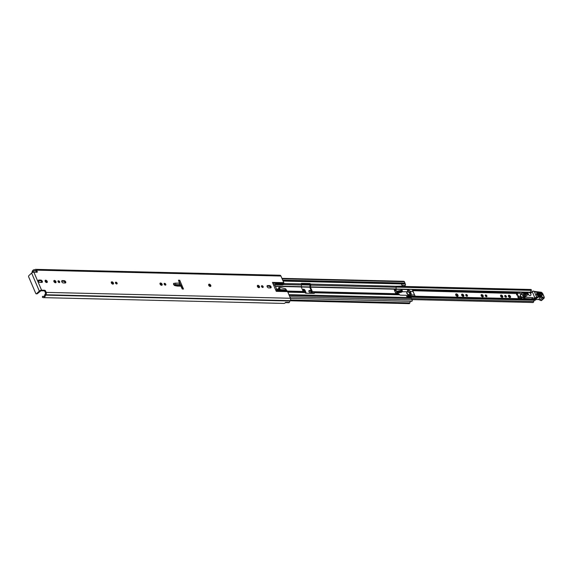 <?xml version="1.0" encoding="UTF-8"?>
<svg xmlns="http://www.w3.org/2000/svg" width="573" height="573" viewBox="0 0 573 573"><rect width="100%" height="100%" fill="white"/><g stroke="black" fill="none" stroke-linecap="round" stroke-linejoin="round"><path stroke-width="0.86" d="M44.902 291.557A0.838 0.509 47 0 0 43.992 290.84L44.622 290.246A0.838 0.509 -133 0 1 45.539 290.962L44.902 291.557L45.511 292.968A0.63 0.43 91.4 0 1 45.367 293.842L45.26 293.942A1.511 1.031 -88.6 0 0 44.801 294.887A2.099 1.433 91.4 0 1 43.355 296.542A2.099 1.433 91.4 0 1 42.789 296.356L42.445 296.621A0.63 0.43 -88.6 0 0 42.696 297.48A3.194 2.185 91.4 0 0 43.326 297.631L283.9 303.425A3.194 2.185 91.4 0 0 285.612 302.3L289.358 302.394A3.194 2.185 -88.6 0 0 289.845 301.004L290.081 300.646A1.719 1.175 -88.6 0 0 290.461 298.261L287.61 291.614L276.265 291.342L272.44 282.41L283.785 282.682L280.935 276.036A1.719 1.175 -88.6 0 0 279.975 275.248L35.655 269.36A1.719 1.175 91.4 0 1 36.615 270.148L280.935 276.036M45.066 280.806A1.39 0.838 -133 0 1 46.571 281.995A1.39 0.838 -133 0 1 46.685 282.546M47.208 281.4A1.39 0.838 -133 0 1 47.144 282.389A1.39 0.838 -133 0 1 46.127 282.382A1.39 0.838 -133 0 1 45.181 281.357A1.39 0.838 -133 0 1 45.246 280.369A1.39 0.838 -133 0 1 46.263 280.376A1.39 0.838 -133 0 1 47.208 281.4M59.212 282.582A1.074 0.652 -133 0 1 58.174 281.902A1.074 0.652 -133 0 1 58.095 280.899A1.074 0.652 -133 0 1 58.439 280.784A1.074 0.652 -133 0 1 59.477 281.465A1.074 0.652 -133 0 1 59.556 282.468A1.074 0.652 -133 0 1 59.212 282.582M55.431 282.754A1.39 0.838 -133 0 1 54.091 281.873A1.39 0.838 -133 0 1 53.984 280.577A1.39 0.838 -133 0 1 54.435 280.426A1.39 0.838 -133 0 1 55.774 281.307A1.39 0.838 -133 0 1 55.882 282.604A1.39 0.838 -133 0 1 55.431 282.754A1.39 0.838 -133 0 0 53.805 281.021M116.67 283.964A1.074 0.652 -133 0 1 115.639 283.291A1.074 0.652 -133 0 1 115.56 282.281A1.074 0.652 -133 0 1 115.904 282.167A1.074 0.652 -133 0 1 116.942 282.847A1.074 0.652 -133 0 1 117.021 283.85A1.074 0.652 -133 0 1 116.67 283.964M112.895 284.136A1.39 0.838 -133 0 1 111.549 283.255A1.39 0.838 -133 0 1 111.449 281.959A1.39 0.838 -133 0 1 111.893 281.809A1.39 0.838 -133 0 1 113.239 282.69A1.39 0.838 -133 0 1 113.339 283.986A1.39 0.838 -133 0 1 112.895 284.136A1.39 0.838 -133 0 0 111.269 282.403M165.368 285.139A1.074 0.652 -133 0 1 164.329 284.459A1.074 0.652 -133 0 1 164.25 283.456A1.074 0.652 -133 0 1 164.594 283.341A1.074 0.652 -133 0 1 165.633 284.022A1.074 0.652 -133 0 1 165.712 285.025A1.074 0.652 -133 0 1 165.368 285.139M161.586 285.311A1.39 0.838 -133 0 1 160.239 284.43A1.39 0.838 -133 0 1 160.139 283.134A1.39 0.838 -133 0 1 160.583 282.983A1.39 0.838 -133 0 1 161.93 283.864A1.39 0.838 -133 0 1 162.03 285.161A1.39 0.838 -133 0 1 161.586 285.311A1.39 0.838 -133 0 0 159.96 283.578M210.248 286.486A1.39 0.838 -133 0 1 208.901 285.605A1.39 0.838 -133 0 1 208.801 284.308A1.39 0.838 -133 0 1 209.245 284.158A1.39 0.838 -133 0 1 210.592 285.032A1.39 0.838 -133 0 1 210.692 286.335A1.39 0.838 -133 0 1 210.248 286.486A1.39 0.838 -133 0 0 208.615 284.745M258.939 287.653A1.39 0.838 -133 0 1 257.592 286.779A1.39 0.838 -133 0 1 257.492 285.476A1.39 0.838 -133 0 1 257.936 285.325A1.39 0.838 -133 0 1 259.283 286.206A1.39 0.838 -133 0 1 259.383 287.503A1.39 0.838 -133 0 1 258.939 287.653A1.39 0.838 -133 0 0 257.313 285.92M262.713 287.488A1.074 0.652 -133 0 1 261.682 286.808A1.074 0.652 -133 0 1 261.603 285.805A1.074 0.652 -133 0 1 261.947 285.683A1.074 0.652 -133 0 1 262.986 286.364A1.074 0.652 -133 0 1 263.064 287.367A1.074 0.652 -133 0 1 262.713 287.488M289.308 302.394A1.511 1.031 91.4 0 1 288.656 302.709L285.39 302.63M36.622 272.247A0.838 0.509 47 0 0 36.586 272.154L37.224 271.559A0.838 0.509 -133 0 1 36.908 272.254L33.879 272.182A1.719 0.702 -23.2 0 0 31.615 273.085L28.836 275.677A0.838 0.573 -88.6 0 0 28.65 276.845L35.755 293.426A0.838 0.573 -88.6 0 0 36.55 293.677L37.345 293.691L40.955 290.762L43.992 290.84M32.797 272.39A2.099 1.433 91.4 0 1 34.23 270.821A2.099 1.433 91.4 0 1 34.502 270.864A1.511 1.031 -88.6 0 0 34.702 270.9A1.511 1.031 -88.6 0 0 35.282 270.657L35.39 270.556A0.63 0.43 91.4 0 1 35.984 270.743L36.586 272.154M38.935 280.054L38.305 280.641L40.167 280.691A1.39 0.838 -133 0 1 41.8 282.425L39.931 282.382A1.39 0.838 -133 0 1 38.592 281.501A1.39 0.838 -133 0 1 38.484 280.204A1.39 0.838 -133 0 1 38.935 280.054L40.805 280.097A1.39 0.838 -133 0 1 42.144 280.978A1.39 0.838 -133 0 1 42.252 282.274A1.39 0.838 -133 0 1 41.8 282.425M57.966 281.4A1.074 0.652 -133 0 1 59.055 282.561M62.299 280.612L61.669 281.2L63.531 281.25A1.39 0.838 -133 0 1 65.164 282.99L63.295 282.94A1.39 0.838 -133 0 1 61.956 282.066A1.39 0.838 -133 0 1 61.855 280.763A1.39 0.838 -133 0 1 62.299 280.612L64.169 280.663A1.39 0.838 -133 0 1 65.508 281.536A1.39 0.838 -133 0 1 65.616 282.84A1.39 0.838 -133 0 1 65.164 282.99M115.424 282.783A1.074 0.652 -133 0 1 116.512 283.943M164.114 283.957A1.074 0.652 -133 0 1 165.203 285.118M261.467 286.299A1.074 0.652 -133 0 1 262.556 287.467M267.67 285.562L267.047 286.149L268.909 286.199A1.39 0.838 -133 0 1 270.535 287.933L268.673 287.89A1.39 0.838 -133 0 1 267.326 287.009A1.39 0.838 -133 0 1 267.226 285.712A1.39 0.838 -133 0 1 267.67 285.562L269.546 285.605A1.39 0.838 -133 0 1 270.886 286.486A1.39 0.838 -133 0 1 270.986 287.782A1.39 0.838 -133 0 1 270.542 287.933M178.704 280.813L182.594 289.028M183.489 289.05L182.264 289.021A65.107 39.508 -133 0 1 180.896 286.142L177.258 286.056A2.185 1.325 47 0 1 177.007 286.027L175.044 285.655A1.425 0.867 -133 0 1 173.655 284.452A1.425 0.867 -133 0 1 174.027 283.284L179.578 283.076A65.107 39.508 -133 0 1 178.482 280.204L179.707 280.233L183.489 289.05M37.224 271.559L36.615 270.148M44.622 290.246L41.585 290.174A1.719 0.702 156.8 0 0 39.329 291.077L36.55 293.677M45.539 290.962L46.141 292.373A1.719 1.175 91.4 0 1 45.761 294.758L45.525 295.124A3.194 2.185 91.4 0 1 43.326 297.631M179.85 285.82L180.896 286.142M179.578 283.076L179.32 284.58A65.107 39.508 47 0 0 179.772 285.633M283.785 282.682A2.521 1.719 91.4 0 1 283.986 283.363L272.82 283.298M275.506 289.566L286.228 289.823L286.034 289.372A0.838 0.509 47 0 0 285.239 288.663L280.147 287.503A2.099 1.275 -133 0 0 279.839 287.46L279.044 287.467L280.011 289.2L277.583 289.186A1.261 0.766 47 0 1 276.207 288.112L274.983 285.254A1.261 0.766 47 0 1 274.918 285.067L273.565 285.032M286.228 289.823A1.261 0.86 -88.6 0 0 286.45 290.167L275.649 289.909M275.971 290.654L287.166 290.926L286.45 290.167M287.166 290.926A2.521 1.719 91.4 0 1 287.61 291.614M283.778 284.115L282.797 284.867L283.485 284.229L275.634 284.043L274.918 285.067M284 283.571L283.485 284.229L284 283.571L301.348 283.864A0.63 0.38 -133 0 1 301.584 283.341L309.857 283.542A0.63 0.38 -133 0 1 310.545 284.086L396.022 286.264L402.332 286.12L401.472 283.972L405.376 284.015A1.089 0.745 -88.6 0 0 404.767 283.513L282.883 280.577M282.797 284.867L274.947 284.681L275.634 284.043L274.933 284.631L273.371 284.588M279.287 289.229L278.406 288.061L279.015 287.531M274.947 284.681L274.553 284.817M32.024 272.777A0.63 0.43 -88.6 0 1 32.016 272.562A3.194 2.185 91.4 0 1 34.258 269.725A3.194 2.185 91.4 0 1 34.674 269.797L34.996 269.639A1.719 1.175 91.4 0 1 35.655 269.36M37.345 293.691A0.838 0.573 91.4 0 1 37.023 293.827L36.228 293.806M179.707 280.233L179.077 280.82M179.32 284.58L174.099 284.752M175.639 284.495L175.818 282.983M302.952 289.809A1.39 0.838 -133 0 1 304.456 290.998L305.287 292.925M303.654 291.721L303.067 290.361A1.39 0.838 -133 0 1 303.138 289.372A1.39 0.838 -133 0 1 303.583 289.222A1.39 0.838 -133 0 1 305.094 290.411L306.018 292.559A1.39 0.838 -133 0 1 306.118 293.233M467.009 296.262A1.074 0.652 -133 0 1 465.971 295.582A1.074 0.652 -133 0 1 465.892 294.579A1.074 0.652 -133 0 1 466.236 294.465A1.074 0.652 -133 0 1 467.274 295.145A1.074 0.652 -133 0 1 467.353 296.148A1.074 0.652 -133 0 1 467.009 296.262M463.228 296.434A1.39 0.838 -133 0 1 461.881 295.553A1.39 0.838 -133 0 1 461.781 294.257A1.39 0.838 -133 0 1 462.232 294.107A1.39 0.838 -133 0 1 463.571 294.988A1.39 0.838 -133 0 1 463.672 296.284A1.39 0.838 -133 0 1 463.228 296.434A1.39 0.838 -133 0 0 461.602 294.701M455.664 294.472A1.49 0.902 -133 0 1 455.7 294.472A1.49 0.902 -133 0 1 456.917 295.124A1.49 0.902 -133 0 1 457.447 296.384M457.412 296.384A1.49 0.902 -133 0 1 455.965 295.432A1.49 0.902 -133 0 1 455.857 294.042A1.49 0.902 -133 0 1 456.337 293.877A1.49 0.902 -133 0 1 457.777 294.823A1.49 0.902 -133 0 1 457.891 296.22A1.49 0.902 -133 0 1 457.412 296.384M486.477 296.735A1.074 0.652 -133 0 1 485.438 296.055A1.074 0.652 -133 0 1 485.36 295.052A1.074 0.652 -133 0 1 485.703 294.93A1.074 0.652 -133 0 1 486.742 295.611A1.074 0.652 -133 0 1 486.821 296.613A1.074 0.652 -133 0 1 486.477 296.735M482.695 296.9A1.39 0.838 -133 0 1 481.356 296.026A1.39 0.838 -133 0 1 481.256 294.723A1.39 0.838 -133 0 1 481.7 294.572A1.39 0.838 -133 0 1 483.039 295.453A1.39 0.838 -133 0 1 483.146 296.75A1.39 0.838 -133 0 1 482.695 296.9A1.39 0.838 -133 0 0 481.069 295.167M502.17 297.373A1.39 0.838 -133 0 1 500.823 296.492A1.39 0.838 -133 0 1 500.723 295.195A1.39 0.838 -133 0 1 501.167 295.045A1.39 0.838 -133 0 1 502.514 295.926A1.39 0.838 -133 0 1 502.614 297.222A1.39 0.838 -133 0 1 502.17 297.373A1.39 0.838 -133 0 0 500.544 295.639M505.952 297.201A1.074 0.652 -133 0 1 504.913 296.52A1.074 0.652 -133 0 1 504.834 295.518A1.074 0.652 -133 0 1 505.178 295.403A1.074 0.652 -133 0 1 506.217 296.083A1.074 0.652 -133 0 1 506.296 297.086A1.074 0.652 -133 0 1 505.952 297.201M509.956 297.559A1.39 0.838 -133 0 1 508.616 296.678A1.39 0.838 -133 0 1 508.509 295.382A1.39 0.838 -133 0 1 508.96 295.231A1.39 0.838 -133 0 1 510.299 296.112A1.39 0.838 -133 0 1 510.4 297.408A1.39 0.838 -133 0 1 509.956 297.559M311.948 292.345A1.39 0.838 -133 0 1 311.791 292.624A1.39 0.838 -133 0 1 311.34 292.774L310.451 292.753A1.39 0.838 -133 0 1 309.112 291.872A1.39 0.838 -133 0 1 309.012 290.575A1.39 0.838 -133 0 1 309.456 290.425L310.344 290.447A1.39 0.838 -133 0 1 311.311 290.898M518.064 296.391L517.706 296.592L518.458 298.361L520.456 298.404L520.198 297.093M309.456 290.425L308.826 291.012L309.707 291.041A1.39 0.838 -133 0 1 311.34 292.774M465.763 295.074A1.074 0.652 -133 0 1 466.852 296.241M485.231 295.546A1.074 0.652 -133 0 1 486.319 296.714M504.698 296.012A1.074 0.652 -133 0 1 505.787 297.179M508.33 295.826A1.39 0.838 -133 0 1 509.949 297.559M534.688 300.231A1.783 1.218 -88.6 0 0 533.757 301.527A1.304 0.888 91.4 0 1 532.869 302.508L412.059 299.6M535.003 299.092L406.565 295.997L535.089 299.099A2.879 1.963 -88.6 0 0 535.003 299.092A2.879 1.963 -88.6 0 0 534.924 299.092M529.151 292.18A2.879 1.963 -88.6 0 0 529.459 292.223A2.879 1.963 -88.6 0 0 531.35 290.375L396.151 287.123M530.849 289.494L531.035 289.53A0.63 0.43 91.4 0 1 531.35 290.375M535.089 299.099A0.63 0.43 91.4 0 1 535.469 299.88L535.289 300.245L410.984 297.244L535.289 300.245M530.87 289.494L402.045 286.393L530.87 289.494M517.928 296.391L518.458 298.361M518.68 298.153L520.671 298.204M533.098 297.631L531.78 298.941A0.838 0.509 47 0 1 531.5 298.948L524.102 298.361L525.441 297.108L532.84 297.695L531.5 298.948M521.537 294.386L521.874 294.078A0.838 0.509 -133 0 1 521.774 293.362L521.165 293.928A0.838 0.509 47 0 0 521.122 294.028M526.05 293.548L525.369 293.218L525.348 292.445L527.626 293.032L524.889 296.04L524.102 295.367L526.05 293.548L527.038 293.813M525.649 292.416L524.882 292.939L524.553 294.293L524.331 293.519L524.782 293.226L523.808 293.877L524.539 293.197M524.968 293.906L524.553 294.293L524.918 293.806M524.395 293.397L523.658 294.078A1.053 0.637 47 0 0 523.593 294.207A1.053 0.637 47 0 0 523.672 294.809A1.053 0.637 47 0 0 524.102 295.367M532.152 298.597L532.74 299.034M523.514 297.029A0.838 0.509 47 0 0 523.221 297.716L524.102 298.361M522.777 294.988L523.228 294.565L522.626 295.217L523.421 295.317M521.222 293.87A2.099 1.275 47 0 0 521.194 293.899A2.099 1.275 47 0 0 521.165 293.928L521.802 293.333A2.099 1.275 -133 0 1 522.913 293.175L523.636 293.326L524.367 292.638L524.61 293.161M523.221 297.716L524.56 296.463L525.441 297.108M524.56 296.463A0.838 0.509 -133 0 1 524.646 295.833M523.228 294.565L523.615 294.651M521.874 294.078L522.311 294.887M525.004 292.767L524.367 292.638M526.386 292.645L526.952 292.115L527.067 292.86M531.687 292.345L526.952 292.115M525.57 296.277A0.838 0.509 -133 0 1 524.889 296.04M523.865 293.82L523.636 293.326M527.84 294.157A0.838 0.509 -133 0 1 527.16 293.92M528.413 294.021L527.626 293.032M538.369 295.847C536.378 294.93 535.941 293.992 537.066 293.018L540.375 292.961C542.366 293.87 542.803 294.816 541.678 295.79L538.369 295.847A0.63 0.437 -91.1 0 0 537.911 295.568L541.22 295.51C541.958 294.873 541.671 294.257 540.375 293.663L537.066 293.72L536.478 294.458M536.629 294.264L540.138 294.157L540.812 295.625M533.212 299.049L534.716 297.645L535.626 297.588L534.036 299.07M544.178 297.301A1.175 0.716 -133 0 1 544.121 298.139A1.175 0.716 -133 0 1 543.77 298.268L543.662 298.275A1.805 1.096 -133 0 1 542.373 297.702A1.683 1.017 47 0 0 541.17 297.172L538.154 297.229L535.297 299.378M536.786 296.828L538.226 296.649L538.154 297.229L536.686 297.416L534.365 291.571L533.076 291.055L533.764 291.163M544.164 297.272L542.588 293.577A1.683 1.017 47 0 0 540.439 292.201L540.224 292.287A24.353 14.776 -133 0 1 535.626 292.022A4.62 2.801 -133 0 1 534.365 291.571M539.766 292.166L540.224 292.287M534.895 299.092L536.786 296.9M534.716 297.645L532.346 291.793L533.076 291.055M536.006 297.423A2.099 0.802 155.3 0 0 535.626 297.588M532.962 291.077L530.491 293.519M537.044 295.403L540.36 295.346L540.131 294.859L536.822 294.916M528.177 294.264A1.891 1.146 47 0 0 530.684 295.367A1.891 1.146 47 0 0 530.777 294.013A1.891 1.146 47 0 0 529.488 292.617A1.891 1.146 47 0 0 528.105 292.602A1.891 1.146 47 0 0 527.855 293.247M408.026 291.893A2.099 1.275 47 0 0 407.195 291.729L401.472 291.786M406.486 295.811L407.217 295.754M408.234 295.503L408.972 295.245A2.099 1.275 47 0 0 409.516 295.023A2.099 1.275 47 0 0 409.674 293.655M408.972 295.245L408.613 295.582M408.807 295.625A2.099 1.275 47 0 0 409.029 295.475L409.516 295.023M411.264 298.526A1.089 0.745 -88.6 0 0 411.199 297.595L407.245 297.444L406.264 295.296L399.983 295.145L404.567 295.253M396.623 292.044L396.645 292.022A6.718 4.075 -133 0 1 396.48 291.277L396.344 291.399M396.48 291.277L401.995 290.203L402.396 290.898L401.501 292.273L397.526 293.047M396.645 292.022L402.396 290.898M407.074 292.158A1.683 1.017 47 0 0 406.937 292.259A1.683 1.017 47 0 0 406.859 293.455A1.683 1.017 47 0 0 408.005 294.701A1.683 1.017 47 0 0 409.229 294.715A1.683 1.017 47 0 0 409.337 294.586M409.559 293.29A1.683 1.017 47 0 0 408.413 292.044A1.683 1.017 47 0 0 407.181 292.029A1.683 1.017 47 0 0 407.102 293.226A1.683 1.017 47 0 0 408.248 294.472A1.683 1.017 47 0 0 409.473 294.486A1.683 1.017 47 0 0 409.559 293.29M409.924 292.459L409.222 292.38L409.759 292.244A3.488 2.113 -133 0 1 410.454 293.397A3.488 2.113 -133 0 1 410.719 295.066L410.304 295.611A3.488 2.113 47 0 1 410.268 295.711M409.222 292.38A3.488 2.113 47 0 0 407.632 291.12L408.248 290.124L407.969 289.465L407.604 289.809L407.561 291.07L408.528 290.017A3.696 2.242 -133 0 1 410.261 291.342L413.04 291.406L412.202 289.451L408.241 289.358L408.406 290.282A3.488 2.113 47 0 1 409.96 291.449A3.488 2.113 -133 0 1 410.948 292.946A3.488 2.113 -133 0 1 411.113 294.937L414.537 294.902L413.04 291.406M410.261 291.342L413.069 291.528M415.096 296.205L414.58 295.009M407.604 289.809L407.947 289.379M407.797 295.46L409.287 295.725L407.725 295.396L408.04 296.033M522.769 297.101L523.342 297.043M520.485 297.752A1.683 1.017 47 0 0 521.917 297.896L522.648 297.215A1.683 1.017 47 0 0 522.755 297.079M520.85 296.771L518.816 297.244L517.068 294.486L516.645 294.887A0.838 0.509 -133 0 1 516.645 294.207L517.376 293.526A0.838 0.509 47 0 0 517.376 294.2L518.644 296.635L520.85 296.771A1.683 1.017 47 0 0 522.648 297.215L522.891 296.986A1.683 1.017 47 0 0 522.977 295.783A1.683 1.017 47 0 0 521.831 294.543A1.683 1.017 47 0 0 520.599 294.529A1.683 1.017 47 0 0 520.52 295.725A1.683 1.017 47 0 0 521.666 296.972A1.683 1.017 47 0 0 522.891 296.986M523.113 296.463L524.073 296.356M523.256 297.115L524.603 295.861A0.838 0.509 47 0 0 524.574 295.768M524.094 295.36A0.838 0.509 47 0 0 523.722 295.281L522.755 295.389M521.595 294.436A3.073 1.869 47 0 0 519.023 293.283L517.584 293.44A0.838 0.509 47 0 0 517.376 293.526M517.111 295.21L516.645 294.887M520.492 294.658A1.683 1.017 47 0 0 520.356 294.758A1.683 1.017 47 0 0 520.277 295.954A1.683 1.017 47 0 0 521.423 297.194A1.683 1.017 47 0 0 522.648 297.215M262.09 286.65L262.42 287.424M310.602 284.208A1.304 0.888 -88.6 0 1 310.709 285.182L310.466 287.173L312.407 291.686L313.725 292.216A1.304 0.888 -88.6 0 1 314.276 292.782L313.789 293.405A0.63 0.38 47 0 0 313.789 293.405L312.421 292.753A1.304 0.888 91.4 0 1 311.87 292.187L309.929 287.675A1.304 0.888 91.4 0 1 309.821 286.693L310.007 284.588A0.63 0.38 47 0 0 309.32 284.043L301.341 283.85M309.707 284.201L301.405 284A1.304 0.888 91.4 0 1 301.513 284.96L301.269 286.951L303.203 291.464L304.521 291.994A1.304 0.888 91.4 0 1 305.08 292.559L305.13 292.681A0.63 0.38 -133 0 0 305.817 293.226L314.097 293.419A0.63 0.38 -133 0 0 314.326 292.903M397.146 292.946L399.145 294.271A1.304 0.888 91.4 0 1 399.696 294.837L314.276 292.782M396.022 286.264A1.304 0.888 91.4 0 1 396.129 287.245L396.086 290.482L394.647 290.447M402.332 286.12L401.795 286.622L396.101 286.486M164.172 284.158L164.573 284.172M161.221 285.239L160.598 283.785M410.92 301.341A2.056 1.404 -88.6 0 0 409.81 302.895A0.967 0.659 91.4 0 1 409.143 303.64L289.945 300.768M404.345 286.443L405.218 285.469A1.053 0.716 91.4 0 0 405.398 284.065M289.315 295.582L411.6 298.533L412.173 299.865A0.967 0.659 91.4 0 1 411.471 301.341L290.518 298.426L411.586 301.355M404.509 283.506L404.975 283.076L282.69 280.125M281.93 278.356L403.865 281.293A0.967 0.659 91.4 0 1 404.402 281.737L404.975 283.076M396.974 292.875L396.086 290.482M407.045 296.972L410.59 297.058A1.053 0.716 91.4 0 1 411.17 297.537M394.69 290.54L395.986 290.568M395.549 292.91L394.281 289.852L394.496 290.439L394.281 289.852L396.179 289.895M179.077 281.801L179.55 281.937M182.472 288.749L181.92 288.061M181.039 285.411L179.929 285.082L180.044 285.641M180.803 285.977L181.355 286.142M33.879 272.182L41.585 290.174M46.141 292.373L290.461 298.261M43.935 296.377L42.782 296.348L43.928 296.384M35.282 270.657L35.949 270.671M35.39 270.556L35.87 270.563M45.525 295.124L289.845 301.004M45.654 294.859L289.974 300.739M45.761 294.758L290.081 300.646M31.615 273.085L39.329 291.077M269.546 285.605L268.909 286.199M64.169 280.663L63.531 281.25M40.805 280.097L40.167 280.691M278.478 288.326L279.115 287.732M279.044 288.821L279.681 288.226M279.216 289.05L279.846 288.455M279.653 289.236L280.032 288.885M174.027 284.631A1.089 0.802 -99.6 0 0 174.027 283.284M177.007 286.027A1.089 0.666 100.7 0 0 176.57 285.547L174.607 285.175A1.089 0.666 100.7 0 1 175.044 285.655M176.613 285.555A1.089 0.745 91.4 0 1 177.258 286.056M305.094 290.411L304.456 290.998M301.298 287.016L309.814 287.223M395.922 289.293L407.697 289.58M412.359 289.694L525.384 292.416M525.677 292.423L526.601 292.445M411.622 298.583L533.757 301.527M310.086 285.046L301.527 284.838M402.01 286.421L531.035 289.53M535.469 299.88L406.966 296.785M410.726 297.079L535.433 300.087M310.344 290.447L309.707 291.041M306.018 292.559L305.452 293.082M525.176 296.986L523.837 298.239M524.331 293.519L523.593 294.207M540.375 292.961A0.63 0.437 -91.1 0 1 540.375 293.663L540.138 294.157A0.63 0.437 88.9 0 0 540.131 294.859M535.469 299.536L538.727 299.45A1.683 1.017 -133 0 1 539.931 299.98A1.805 1.096 47 0 0 541.227 300.553L541.335 300.546A1.175 0.716 47 0 0 541.678 300.424L541.127 300.61M539.823 299.987L538.57 299.514L541.249 296.592A2.099 1.275 -133 0 1 542.753 297.251L539.787 300.073L541.227 300.553L543.748 297.688L543.77 298.268L540.862 300.503M535.476 299.586L538.412 299.457M538.226 296.649L541.249 296.592M542.753 297.251A1.39 0.838 47 0 0 543.748 297.688M543.856 297.688A0.759 0.458 47 0 0 544.106 297.043M539.952 292.094L540.439 292.201M534.158 291.378L539.916 292.094M536.751 294.601A0.63 0.437 88.9 0 1 536.829 294.214M541.678 295.79A0.63 0.437 -91.1 0 0 541.299 295.496L541.299 295.496A0.63 0.437 -91.1 0 0 541.22 295.51M537.066 293.72A0.63 0.437 -91.1 0 0 537.066 293.018M541.356 295.489L537.99 295.561L536.622 294.021M396.867 292.61L401.544 291.693M408.205 289.301L412.08 289.358L408.126 289.258L407.611 289.659M407.711 296.026L407.532 295.596L407.088 296.012M411.443 294.83A3.696 2.242 -133 0 1 409.366 295.811L407.539 295.446L406.945 296.005M409.351 295.783A3.488 2.113 47 0 0 410.777 295.432A3.488 2.113 47 0 0 411.113 294.937M407.016 296.012L407.518 295.546M410.777 295.432L409.366 295.811M413.112 291.442L412.245 289.558M516.237 293.068L516.309 292.631M275.441 286.328L301.269 286.951M287.302 291.084L303.203 291.464M397.54 293.075L395.642 293.025M310.466 287.173L395.893 289.229M312.407 291.686L397.827 293.741M287.839 292.144L305.08 292.559M288.907 294.644L411.199 297.595M283.091 281.071L405.376 284.015M287.596 291.585L304.521 291.994M313.725 292.216L399.145 294.271M287.417 291.242L303.368 291.628M312.564 291.85L397.991 293.906M283.341 284.523L301.513 284.96M310.709 285.182L396.129 287.245M275.319 286.042L301.24 286.665M310.437 286.887L395.864 288.942M290.482 300.016L409.81 302.895M402.024 285.39L405.218 285.469M289.888 296.921L412.173 299.865M282.117 278.793L404.402 281.737M310.545 284.086L310.007 284.588M309.32 284.043L309.857 283.542M34.702 270.9L36.063 270.929M34.258 269.725L34.881 269.74M43.978 296.348L42.696 296.32M278.406 288.061L279.044 287.467M174.607 285.175L173.834 284.824M176.57 285.547L180.273 285.641M301.233 286.729L309.8 286.93M395.857 289.007L407.997 289.301M412.209 289.401L526.902 292.166M528.908 292.209L529.459 292.223M528.449 293.999L526.186 296.119M532.582 299.034L532.41 298.64M541.678 300.424L544.121 298.139L544.243 297.101L542.731 293.641L539.881 292.101M532.561 291.292L531.458 292.33M415.153 296.205L414.608 294.93M409.401 292.474L409.946 292.488M518.142 293.376L516.431 292.581L412.524 290.081M517.347 293.555L412.796 290.712M394.525 290.146L395.678 292.853L397.304 292.882"/></g></svg>
